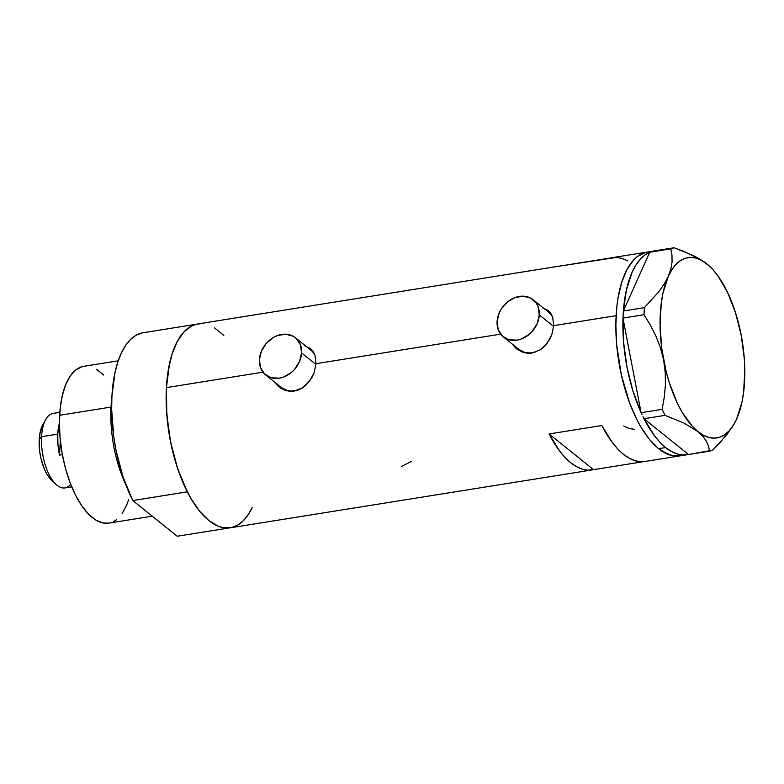 <?xml version="1.0" encoding="UTF-8"?>
<svg xmlns="http://www.w3.org/2000/svg" width="784" height="784" viewBox="0 0 784 784"><rect width="100%" height="100%" fill="white"/><g stroke="black" fill="none" stroke-linecap="round" stroke-linejoin="round"><path stroke-width="1.18" d="M549.692 313.09L552.289 316.217A23.814 19.198 -51.2 0 0 548.849 312.365L533.1 299.713A23.814 19.198 128.8 0 1 539.274 314.903L553.661 326.458L539.274 314.903A23.814 19.198 128.8 0 1 525.731 336.846A23.814 19.198 128.8 0 1 503.259 336.846A23.814 19.198 128.8 0 1 497.085 321.656A23.814 19.198 128.8 0 1 510.629 299.713A23.814 19.198 128.8 0 1 533.1 299.713M312.003 351.114L314.6 354.241A23.814 19.198 -51.2 0 0 311.17 350.389L295.411 337.737A23.814 19.198 128.8 0 1 301.585 352.927L315.972 364.482L301.585 352.927A23.814 19.198 128.8 0 1 288.042 374.87A23.814 19.198 128.8 0 1 265.57 374.87A23.814 19.198 128.8 0 1 259.396 359.68A23.814 19.198 128.8 0 1 272.94 337.737A23.814 19.198 128.8 0 1 295.411 337.737M517.528 349.527L514.657 345.999A24.814 19.992 -51.2 0 0 517.724 349.713M513.216 345.097L516.009 348.312L513.216 345.097M548.104 310.493L542.489 307.749L548.839 311.14L551.113 313.933L552.71 317.344L553.71 325.654L551.75 334.846L547.085 343.353L540.205 349.811L531.895 353.065L523.349 352.506L516.97 349.135M517.665 349.664L523.349 352.506L527.554 353.27L531.895 353.065L540.205 349.811L543.88 346.93L549.741 339.266L551.75 334.846L553.71 325.654L616.126 315.668A103.214 45.619 -99.1 0 1 647.457 252.027A103.214 45.619 80.9 0 0 616.195 338.002A103.214 45.619 80.9 0 0 658.629 448.673L668.017 454.318L672.672 455.7L680.11 455.847L672.672 455.7L663.323 451.966L658.629 448.673L665.655 447.546A103.214 45.619 -99.1 0 1 644.036 418.774L688.46 454.465L644.036 418.774L654.366 435.581L659.932 442.225L665.655 447.546L658.629 448.673A103.214 45.619 80.9 0 0 680.061 455.857A103.214 45.619 -99.1 0 1 616.126 315.668L553.71 325.654L552.71 317.344L550.054 312.444L547.467 310.013M279.839 387.551L276.968 384.023A24.814 19.992 -51.2 0 0 280.045 387.737M275.527 383.121L278.32 386.336L275.527 383.121M310.415 348.517L304.809 345.773L311.15 349.154L313.433 351.957L315.021 355.368L316.021 363.678L314.07 372.87L309.406 381.377L302.516 387.835L294.206 391.089L289.874 391.294L285.66 390.52L279.28 387.159M279.976 387.688L285.66 390.52L289.874 391.294L298.469 389.922L302.516 387.835L306.191 384.954L312.052 377.29L314.07 372.87L316.021 363.678L500.633 334.151L316.021 363.678L315.021 355.368L313.433 351.957L309.778 348.027M623.741 426.016L629.621 428.652L634.276 429.24M401.29 466.509L411.561 461.345M652.974 251.145L612.294 257.652A103.214 45.619 80.9 0 0 610.922 257.916L558.179 266.354A103.214 45.619 -99.1 0 1 559.551 266.09L197.744 323.968A103.214 45.619 80.9 0 0 166.414 387.61L262.944 372.165L166.414 387.61A103.214 45.619 80.9 0 0 230.349 527.799L592.155 469.92A103.214 45.619 -99.1 0 1 549.104 433.954L601.847 425.526A103.214 45.619 80.9 0 0 644.899 461.482L687.088 454.73A103.214 45.619 -99.1 0 1 665.655 447.546L671.457 451.486L677.249 453.965L682.942 454.965L688.46 454.465A103.214 45.619 -99.1 0 1 687.088 454.73M559.551 266.09A103.214 45.619 -99.1 0 1 560.932 265.913L616.44 257.417L622.133 258.416L627.925 260.905M644.958 461.472L640.753 461.717L635.06 460.718L629.268 458.228L623.466 454.299L617.743 448.967L612.177 442.333L601.847 425.526L549.104 433.954L559.433 450.771L564.999 457.405L570.723 462.736L576.524 466.666L582.316 469.155L588.01 470.155L593.527 469.655L549.104 433.954L593.527 469.655L643.507 461.658L593.527 469.655A103.214 45.619 -99.1 0 1 592.155 469.92M200.557 323.714L196.118 324.292L191.855 325.85L183.995 331.838L177.292 341.432L172.01 354.27L168.335 369.862L166.414 387.61L166.326 406.827L168.08 426.78L171.588 446.694L176.743 465.804L183.319 483.385L191.08 498.751L199.724 511.325L208.916 520.615L218.305 526.26L222.97 527.642L230.398 527.789M236.249 525.907L240.296 523.389M247.617 515.558L251.85 508.277A103.214 45.619 -99.1 0 1 231.721 527.524L237.581 525.202L243.011 521.037L247.911 515.137L252.183 507.581M223.822 335.356L214.483 327.859M645.83 252.36L637.5 256.437L633.697 259.896L627.004 269.49L621.712 282.328L618.037 297.93L616.851 306.573L615.852 325.144L616.685 344.823L621.3 374.752L629.572 402.888L636.775 419.45L640.783 426.819L649.426 439.383L658.629 448.673L649.426 439.383L640.783 426.819L636.775 419.45L629.572 402.888L621.3 374.752L616.685 344.823L615.852 325.144L616.851 306.573L618.037 297.93L621.712 282.328L627.004 269.49L633.697 259.896L637.5 256.437L645.83 252.36M311.023 349.037A24.814 19.992 -51.2 0 0 306.799 346.891L309.484 348.076M265.57 374.87L281.329 387.531A23.814 19.198 -51.2 0 0 297.273 390.344L290.972 391.059L287.081 390.452L281.27 387.482M548.712 311.023A24.814 19.992 -51.2 0 0 544.488 308.867L547.173 310.052M534.953 352.33L528.661 353.035L524.77 352.428L518.959 349.458M259.396 359.68L260.553 367.784L264.737 374.144L271.323 377.79L279.31 378.162L283.445 377.084L291.227 372.606L294.568 369.372L299.527 361.551L301.585 352.927L300.439 344.813L296.244 338.453L293.196 336.248L285.768 334.2L277.536 335.523L273.518 337.394L266.413 343.225L261.454 351.056L259.396 359.68M503.259 336.846L519.018 349.507A23.814 19.198 -51.2 0 0 534.962 352.33M497.085 321.656L498.232 329.76L502.426 336.12L509.012 339.766L516.999 340.138L521.135 339.06L528.916 334.582L532.258 331.348L537.216 323.527L539.274 314.903L538.128 306.799L536.383 303.33L530.886 298.224L523.457 296.176L515.225 297.499L507.444 301.977L501.299 308.935L499.143 313.032L497.085 321.656M709.422 266.07L700.416 259.416L692.615 255.241L674.093 247.754L649.779 252.183L653.052 251.115L649.74 252.262L670.82 248.812L671.966 255.153L672.074 261.846L670.898 268.961L668.213 276.536L664.058 284.229L658.55 292.05L644.389 307.651L623.349 311.013L623.221 313.404L623.388 310.934A103.214 45.619 -99.1 0 1 649.74 252.262L623.349 311.013L644.389 307.651L644.007 314.717L650.475 325.331L656.051 336.414L660.53 348.076L663.676 360.336L665.263 372.645L665.4 385.003L664.273 397.302L662.127 409.346L641.087 412.717L642.067 414.746L641.057 412.58A103.214 45.619 -99.1 0 1 622.996 318.216L641.087 412.717L662.127 409.346L665.008 415.353L683.579 422.86L697.897 431.553L702.925 436.335L706.404 441.206L708.54 446.165L709.559 451.153L688.528 454.514L712.832 450.085L726.895 434.61L734.539 423.213M741.194 335.189L735.431 312.434L727.434 292.109L717.723 275.576L712.431 269.088L706.972 263.953L700.416 259.416L683.756 251.36L674.093 247.754L670.82 248.812L671.966 255.153L672.074 261.846L670.898 268.961L668.213 276.536A91.307 40.356 -99.1 0 1 706.972 263.953A91.307 40.356 -99.1 0 1 709.52 266.168A91.307 40.356 -99.1 0 1 741.194 335.17L741.194 335.16A91.307 40.356 -99.1 0 1 736.656 418.979A91.307 40.356 -99.1 0 1 734.618 423.066A91.307 40.356 -99.1 0 1 697.897 431.553A91.307 40.356 -99.1 0 1 663.676 360.336A91.307 40.356 -99.1 0 1 668.213 276.536L664.058 284.229L658.55 292.05L644.389 307.651L644.007 314.717L622.966 318.088L623.221 313.404L622.966 318.088L644.007 314.717L650.475 325.331L656.051 336.414L660.53 348.076L663.676 360.336L665.263 372.645L665.4 385.003L664.273 397.302L662.127 409.346L665.008 415.353L683.579 422.86L697.897 431.553L702.925 436.335L706.404 441.206L708.54 446.165L709.559 451.153L712.832 450.085L720.29 442.372L732.423 426.8M642.998 416.686L643.978 418.725L665.008 415.353L643.978 418.725L642.998 416.686M623.388 310.934L649.74 252.262L644.693 255.192L640.018 259.553L635.804 265.286L632.1 272.313L626.445 289.776L623.388 310.934M641.057 412.58L622.996 318.216L623.603 342.324L626.975 367.039L632.904 390.922L641.057 412.58M706.972 263.953L701.435 260.249L695.908 258.044L690.498 257.377L685.294 258.259L680.385 260.66L675.847 264.561L671.77 269.882L668.213 276.536L662.901 293.363L661.245 303.251L660.059 325.125L661.765 348.547L666.243 371.91L669.428 383.072L677.435 403.397L682.109 412.217L692.429 426.418L697.897 431.553L703.434 435.257L708.952 437.462L714.361 438.129L719.565 437.256L724.485 434.846L729.022 430.945L733.099 425.624L736.656 418.979L741.958 402.143L743.614 392.255L744.8 370.381L744.31 358.768L741.194 335.17M674.093 247.754L653.052 251.115L674.093 247.754M111.044 407.063L111.642 407.131L111.044 407.063A79.39 35.094 -99.1 0 1 111.828 398.194A79.39 35.094 80.9 0 0 111.044 407.063L59.623 415.285L111.044 407.063A79.39 35.094 80.9 0 0 125.567 484.081A79.39 35.094 -99.1 0 1 111.044 407.063M118.227 360.807L83.721 366.324A79.39 35.094 80.9 0 0 59.623 415.285A79.39 35.094 80.9 0 0 108.8 523.124L152.233 516.176M228.967 527.965L177.223 536.246L132.8 500.555L187.298 491.833A103.214 45.619 -99.1 0 1 166.414 387.61A103.214 45.619 -99.1 0 1 196.372 324.233L141.875 332.955A103.214 45.619 80.9 0 0 111.916 396.332A103.214 45.619 80.9 0 0 132.8 500.555L123.117 477.221L116.11 450.761L113.778 436.972L111.661 409.493L111.916 396.332L115.032 372.331L117.845 361.943L121.412 352.898L125.685 345.352L130.585 339.443L136.014 335.287L141.875 332.955L196.372 324.233L190.512 326.565L185.083 330.721L180.183 336.63L175.91 344.176L172.343 353.231L169.53 363.619L166.414 387.61L166.786 414.413L170.608 442.049L177.625 468.499L187.298 491.833L132.8 500.555L177.223 536.246L228.967 527.965M144.638 510.061A79.39 35.094 -99.1 0 1 142.845 508.63A79.39 35.094 80.9 0 0 144.638 510.061M128.596 499.81L126.714 505.033L122.079 513.706M116.453 519.733L113.337 521.664M108.839 523.114L103.116 522.997L95.922 520.125L88.739 514.353L81.85 505.905L75.509 495.116L69.962 482.376L65.435 468.195L62.083 453.113L60.054 437.707L59.408 422.566L60.182 408.288L62.338 395.401L65.807 384.415L70.442 375.742L76.068 369.715L82.467 366.579M96.599 369.323L103.782 375.085M59.809 412.364L53.028 413.452A37.71 16.67 80.9 0 0 41.581 436.698A37.71 16.67 -99.1 0 1 45.697 419.577L42.728 424.948A32.154 14.21 80.9 0 0 39.229 439.55L41.581 436.698L57.761 434.111A37.71 16.67 -99.1 0 1 59.408 423.272L57.761 434.111L41.581 436.698A37.71 16.67 80.9 0 0 64.945 487.922L71.726 486.844M59.525 455.112A37.71 16.67 -99.1 0 1 57.761 434.111L57.938 444.469L59.525 455.112L60.319 440.461L59.525 455.112L62.367 454.661L59.525 455.112M51.626 480.259L46.913 474.173L44.492 469.391L40.837 457.954L39.749 451.751L39.2 445.537L39.827 434.022L42.738 424.928M70.678 484.228A37.71 16.67 -99.1 0 1 56.056 484.385A37.71 16.67 -99.1 0 1 41.581 436.698L39.229 439.55A32.154 14.21 80.9 0 0 51.568 480.21A32.154 14.21 80.9 0 0 53.753 481.905M56.056 484.385L51.568 480.21"/></g></svg>
